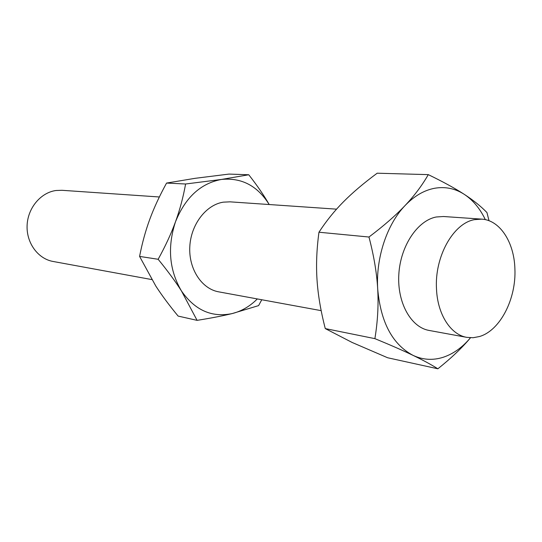 <?xml version="1.0" encoding="UTF-8"?>
<svg xmlns="http://www.w3.org/2000/svg" width="542" height="542" viewBox="0 0 542 542"><rect width="100%" height="100%" fill="white"/><g stroke="black" fill="none" stroke-linecap="round" stroke-linejoin="round"><path stroke-width="0.81" d="M151.76 279.57L53.014 261.454C38.001 258.825 26.314 242.931 27.1 225.452C27.75 207.972 40.779 192.498 56.05 190.499L61.957 190.296L159.355 196.983M336.548 209.158L230.011 201.841L223.318 202.159C205.98 204.808 190.818 224.605 189.795 246.82C188.616 269.028 201.739 288.906 218.697 291.847L321.176 310.647M479.474 336.528L473.132 337.72L466.831 337.361C450.741 334.78 437.557 314.55 436.506 289.143C434.413 256.827 453.254 223.236 474.446 219.652L481.689 219.131C499.954 220.093 514.162 242.227 514.893 268.703C516.39 298.723 500.191 330.573 479.474 336.528M466.831 337.361L429.122 330.444C410.904 327.348 397.029 302.558 398.831 274.272C400.457 245.987 417.469 220.553 436.229 216.99L443.437 216.509L481.689 219.131M437.875 368.797L387.632 357.754L352.131 342.463L325.275 328.587C320.756 311.081 318.012 294.875 317.036 279.977C316.027 265.092 316.663 249.171 318.96 232.227L368.966 237.023C373.885 255.736 376.798 273.087 377.706 289.069C378.621 305.065 377.686 321.589 374.895 338.642C390.504 345.064 403.207 350.633 413.004 355.349C422.848 360.078 431.141 364.563 437.875 368.797C451.405 357.998 462.279 347.659 470.497 337.761C462.346 347.463 453.193 353.987 443.038 357.327C432.773 360.545 422.76 359.888 413.004 355.349C392.462 344.394 380.701 322.3 377.706 289.069C375.728 257.999 386.913 224.368 405.077 205.533C414.312 195.947 424.23 190.174 434.833 188.23C445.409 186.468 455.233 188.514 464.304 194.368C455.185 188.42 443.187 181.848 428.288 174.632C422.11 185.405 414.373 195.709 405.077 205.533C395.823 215.337 383.79 225.831 368.966 237.023M318.96 232.227C326.237 221.055 334.4 210.926 343.452 201.827C352.483 192.695 363.723 183.155 377.178 173.203L428.288 174.632M197.085 320.356L178.128 316.081C169.246 305.322 161.807 295.322 155.825 286.081L139.585 256.42C142.207 242.952 145.622 230.54 149.822 219.192C153.996 207.83 159.578 195.791 166.57 183.067L194.991 178.338L228.995 174.084L248.758 174.761L221.522 179.436L185.601 184.002C183.176 197.356 179.815 209.944 175.506 221.766C171.211 233.588 165.425 246.095 158.149 259.279C167.62 270.844 175.391 281.413 181.468 290.986L197.085 320.356C210.852 318.161 222.532 315.905 232.125 313.588L258.581 305.62L261.779 299.746M257.335 298.933C249.876 306.365 241.468 311.25 232.125 313.588C211.807 317.775 194.917 310.241 181.468 290.986C169.219 270.133 167.234 247.064 175.506 221.766C185.371 197.417 200.709 183.304 221.522 179.436C241.637 177.471 257.531 185.838 269.198 204.53C263.995 195.425 257.179 185.5 248.758 174.761M166.57 183.067L185.601 184.002M139.585 256.42L158.149 259.279M325.275 328.587L374.895 338.642M489.033 220.75L486.94 212.545C481.011 206.394 473.464 200.33 464.304 194.368C472.99 200.127 480.002 208.562 485.341 219.652"/></g></svg>
